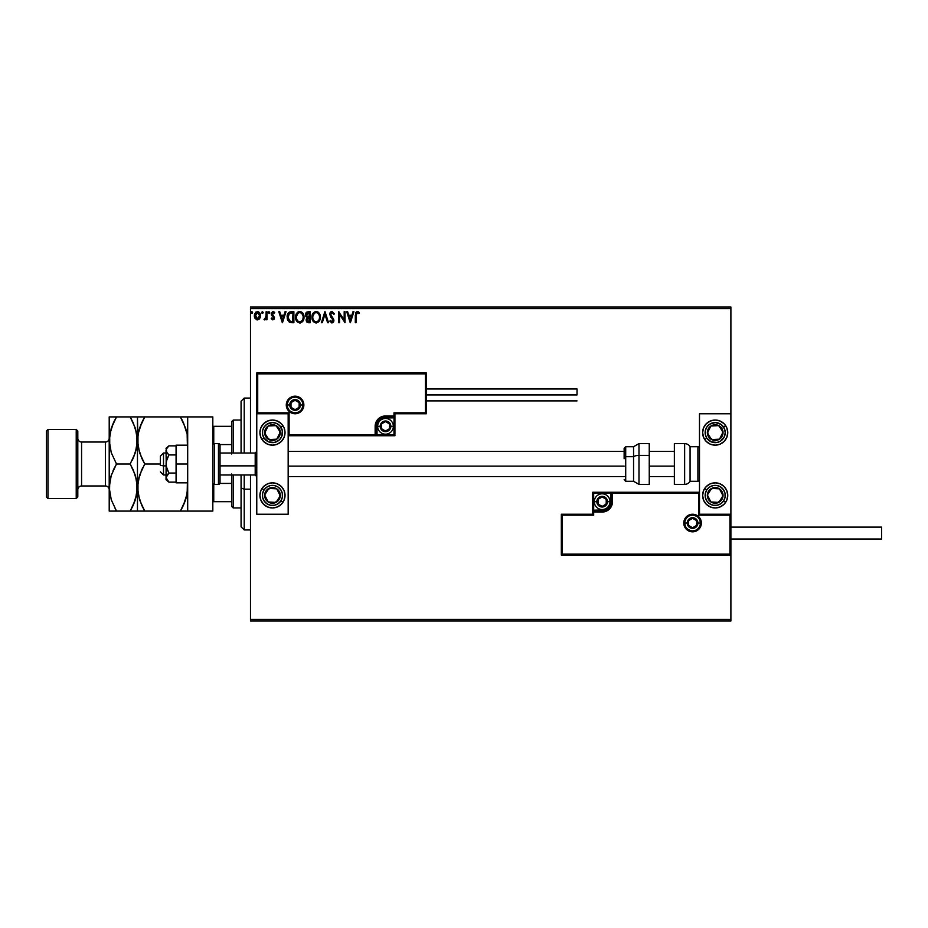<?xml version="1.0" encoding="UTF-8"?>
<svg xmlns="http://www.w3.org/2000/svg" width="928" height="928" viewBox="0 0 928 928"><rect width="100%" height="100%" fill="white"/><g stroke="black" fill="none" stroke-linecap="round" stroke-linejoin="round"><path stroke-width="1.39" d="M250.49 308.583L730.893 308.583L730.893 413.76L699.492 413.76L699.492 514.24L730.893 514.24L730.893 308.583L250.49 308.583L250.49 453.015L250.49 308.583M730.893 555.06L730.893 619.417L250.49 619.417L250.49 474.985L250.49 620.994L730.893 620.994L250.49 620.994L250.49 619.417L730.893 619.417L730.893 620.994L730.893 413.76L699.492 413.76L699.492 514.24L730.893 514.24L729.942 515.179L698.552 515.179L698.552 493.197L612.515 493.197L611.726 505.644L609.476 509.008L606.123 511.247L593.676 512.036L593.676 515.179L562.275 515.179L562.275 554.109L729.942 554.109L729.942 515.179L729.942 554.109L562.275 554.109L562.275 515.179L561.336 514.24L561.336 555.06L730.893 555.06L729.942 554.109L730.893 555.06L730.893 514.24L729.942 515.179L698.552 515.179L698.912 492.838L611.575 493.197L611.575 501.677A9.419 9.419 0 0 1 602.156 511.096L593.676 511.096L592.737 512.036L592.737 514.24L561.336 514.24L561.336 555.06L562.275 554.109L561.336 555.06L730.893 555.06M259.678 318.559L260.455 314.998L258.75 311.959L256.035 311.959L254.469 314.29L254.748 317.91L256.708 319.8L259.237 319.093L257.392 319.893L259.678 318.559L260.49 315.706C260.513 313.432 259.48 312.052 257.392 311.576L254.295 315.706L255.119 318.571L257.566 319.882M266.127 311.715L266.974 311.715L266.127 311.715L265.942 317.446L264.016 319.615L265.164 319.766L266.127 318.571L266.127 319.742L266.974 319.742L266.974 311.715L266.974 319.742L266.974 311.715L266.127 311.715L266 317.167L264.016 319.615L266.127 318.571L266.127 319.742L266.974 319.742L266.127 319.742M272.832 319.893L274.062 319.186L274.421 317.469L272.113 313.409L273.076 312.562L274.236 313.409L274.723 312.666L272.786 311.588L271.301 313.096L271.475 315.137L273.598 317.817L272.902 318.896L271.695 318.06L271.196 318.745L272.832 319.893L271.196 318.745L272.832 319.893L274.444 317.782L272.043 313.85L273.076 312.562L274.236 313.409L274.723 312.666L272.983 311.576L271.196 313.896L273.598 317.817L272.774 318.907L271.695 318.06L271.196 318.745L271.695 318.06L272.878 318.896L273.389 317.098L271.475 315.137L271.22 313.49M287.123 317.074L287.123 317.074C286.996 313.908 288.399 312.121 291.334 311.715L288.051 313.362L287.239 318.594L289.269 322.132L293.886 322.712L293.886 311.715L291.334 311.715C288.399 312.121 286.996 313.908 287.123 317.074L289.606 322.306L293.886 322.712L293.886 311.715L293.886 322.712L292.216 322.712M308.026 311.715L310.23 311.715L306.553 312.202L305.44 314.836L307.168 317.643L306.194 319.325L306.484 321.529L307.62 322.573L310.23 322.712L310.23 311.715L310.23 322.712L310.23 311.715L308.026 311.715L305.44 314.836L307.168 317.643L306.147 319.986L308.676 322.712L310.23 322.712L308.444 322.7M322.283 322.712L321.355 322.712L324.881 311.715L321.355 322.712L322.283 322.712L324.951 314.372L327.619 322.712L328.547 322.712L325.02 311.715L328.547 322.712L325.02 311.715L321.355 322.712L322.283 322.712L324.951 314.372L327.619 322.712L328.547 322.712L327.619 322.712M344.184 311.715L344.184 319.893L338.685 311.715L338.685 322.712L339.532 322.712L339.532 314.511L345.03 322.712L345.03 311.715L344.184 311.715L345.03 311.715L344.184 311.715L344.184 319.893L338.685 311.715L338.685 322.712L339.532 322.712L339.532 314.511L345.03 322.712L345.03 311.715L344.845 322.712M356.155 315.392L356.596 312.933L358.974 313.548L359.403 312.701L357.326 311.437L355.668 312.504L355.308 322.712L356.155 322.712L356.155 315.392L357.326 312.562L358.974 313.548L359.403 312.701L357.326 311.437L355.308 315.288L355.308 322.712L356.155 322.712L356.155 315.392M352.988 311.715L353.904 311.715L350.378 322.712L353.904 311.715L352.988 311.715L351.851 315.242L348.766 315.242L347.64 311.715L346.724 311.715L350.239 322.712L353.904 311.715L352.988 311.715L351.851 315.242L348.766 315.242L347.64 311.715L346.724 311.715L350.239 322.712L346.724 311.715L347.64 311.715M331.992 311.437L330.264 312.446L329.672 314.406L333.024 320.09L332.189 321.83L330.472 320.45L329.811 321.123L331.934 322.99L333.43 322.132L333.871 319.986L330.542 314.047L332.05 312.562L333.778 314.395L334.463 313.838L331.992 311.437L329.672 314.406L333.048 320.473L331.946 321.865L330.472 320.45L329.811 321.123L331.934 322.99L333.894 320.427L330.519 314.43L332.05 312.562L333.778 314.395L334.463 313.838L331.992 311.437M312.55 314.116L316.135 311.437C313.27 312.156 311.866 314.082 311.924 317.214C311.866 320.392 313.293 322.306 316.193 322.99C319.046 322.236 320.438 320.299 320.369 317.167L319.348 313.409L316.135 311.437L312.922 313.444L311.924 317.214L312.933 321.018L315.949 322.979L318.803 321.749L320.357 317.654M304.024 317.167L302.54 312.771L299.292 311.472L296.577 313.444L295.626 318.211L297.204 321.807L300.347 322.956L303.05 320.949L304.024 317.167C304.071 314.035 302.656 312.121 299.79 311.437C296.925 312.156 295.522 314.082 295.58 317.214C295.522 320.392 296.948 322.306 299.86 322.99C302.702 322.236 304.094 320.299 304.024 317.167M285.07 311.715L285.998 311.715L282.472 322.712L285.998 311.715L285.07 311.715L283.945 315.242L280.859 315.242L279.734 311.715L278.806 311.715L282.332 322.712L285.998 311.715L285.07 311.715L283.945 315.242L280.859 315.242L279.734 311.715L278.806 311.715L282.332 322.712L278.806 311.715L279.734 311.715M268.946 311.576L269.654 312.492L268.946 311.576L269.654 312.492L268.946 311.576L268.25 312.655L269.48 313.096L269.654 312.492L268.946 313.409L269.654 312.492L268.946 313.409L268.238 312.492L268.946 313.409L268.238 312.492L268.946 311.576L268.238 312.492L268.946 311.576L269.654 312.492L268.946 313.409L268.238 312.492L268.946 311.576L269.654 312.492L268.946 313.409L268.238 312.492L268.946 311.576L269.654 312.492L268.946 313.409L268.238 312.492L268.946 311.576L269.654 312.492L269.108 313.386M263.169 312.492L262.16 311.669L261.94 313.096L263.134 312.806L262.462 313.409L263.169 312.492L262.462 313.409L261.766 312.492L262.462 313.409L261.766 312.492L262.462 311.576L261.766 312.492L262.462 311.576L263.169 312.492L262.462 313.409L261.766 312.492L262.462 311.576L263.169 312.492L262.462 313.409L261.766 312.492L262.462 311.576L263.169 312.492L262.462 311.576L263.169 312.492L262.462 311.576L261.766 312.492L262.462 311.576M251.743 311.599L252.602 312.492L251.743 311.599L251.233 312.806L252.428 313.096L252.602 312.492L251.894 313.409L252.602 312.492L251.894 313.409L251.198 312.492L251.894 313.409L251.198 312.492L251.894 311.576L251.198 312.492L251.894 311.576L252.602 312.492L251.894 313.409L251.198 312.492L251.894 311.576L252.602 312.492L251.894 313.409L251.198 312.492L251.894 311.576L252.602 312.492L251.894 313.409L251.198 312.492L251.894 311.576L252.207 313.328M730.893 307.006L250.49 307.006L730.893 307.006L730.893 308.583L730.893 307.006M356.155 322.712L355.308 322.712M357.64 311.46L358.498 311.831M358.974 312.237L358.974 313.548L357.326 312.562M358.974 313.548L357.883 312.724L358.974 313.548M356.375 313.293L356.178 314.546M356.201 314.128L356.398 313.235M350.308 320.056L349.125 316.367L351.492 316.367L350.308 320.056L349.125 316.367L351.492 316.367L350.308 320.056M339.532 322.712L338.685 322.712L338.882 311.715M334.463 313.838L333.778 314.395L333.5 313.792M331.725 312.608L331.064 312.991M330.542 314.047L330.936 315.752M330.797 315.508L333.384 318.617M333.79 321.308L333.43 322.132M330.878 321.146L330.472 320.45L330.182 321.772M331.435 321.714L330.832 321.065M332.99 320.96L332.421 321.738M333.048 320.473L332.479 318.977M331.134 317.573L330.496 316.796M330.032 312.817L330.728 311.912M330.994 311.715L331.714 311.448M313.548 321.807L312.945 321.03M312.249 319.545L312.597 320.427M320.357 316.668L320.369 317.167C320.415 314.035 319 312.121 316.135 311.437L316.135 311.437M319.348 313.409L318.002 311.994L319.348 313.397M312.922 313.444L312.342 314.627M311.936 317.712L312.156 319.197M319.22 319.151L319.406 318.432M316.622 321.819L316.158 321.865C313.85 321.285 312.724 319.731 312.759 317.214L312.806 318.014L312.759 317.214C312.713 314.685 313.838 313.13 316.158 312.562C318.443 313.13 319.568 314.673 319.522 317.167L319.487 316.378L319.522 317.167C319.58 319.684 318.455 321.25 316.158 321.865L316.355 321.854M313.316 319.8L313.71 320.462M313.339 319.858L312.956 318.803M315.764 321.83L314.859 321.506M312.806 316.425L314.383 313.223M313.792 313.838L313.27 314.72M319.046 314.754L319.487 316.378M317.654 313.014L318.722 314.163M308.142 322.677L307.412 322.492M306.762 321.981L306.147 320.253M306.078 316.854L305.695 316.181M305.788 313.188L306.298 312.434M306.611 316.042L306.286 314.836L309.384 312.84L309.384 316.935L307.609 316.796L308.954 316.935L307.609 316.796L306.298 314.604L306.321 315.323M307.064 319.325L309.384 318.06L309.384 321.575L307.064 320.589L307.145 319.081L308.293 318.107M306.333 314.36L307.133 313.084M308.954 318.06L309.384 321.575L308.502 321.575M303.537 319.928L303.05 320.949M297.969 322.445L296.264 320.427M295.661 318.443L295.591 317.712M296.577 313.444L295.858 315.079M296.589 313.432L297.923 312.005M298.445 311.715L299.28 311.472M303.004 313.409L302.528 312.759M302.54 312.782L303.004 313.397M301.902 313.536L303.143 316.378M302.876 319.151L303.178 317.167C303.236 319.684 302.11 321.25 299.814 321.865L299.814 321.865C297.517 321.285 296.38 319.731 296.415 317.214C296.368 314.685 297.494 313.13 299.814 312.562C302.099 313.13 303.224 314.673 303.178 317.167L303.062 318.432M302.134 320.589L300.022 321.854M296.972 319.8L297.366 320.462M296.415 317.214L296.461 318.014L296.415 317.214M297.006 319.858L296.612 318.803M296.461 316.425L298.039 313.223M297.447 313.838L296.925 314.72M302.702 314.754L302.377 314.163M300.811 321.656L301.948 320.81M291.554 322.689L290.278 322.538M287.645 320.067L287.39 319.313M289.443 312.063L288.643 312.608M288.689 320.056L290.336 321.366L287.993 317.701L289.374 313.42L293.039 312.84L293.039 321.575L290.046 321.274L288.399 319.499M288.631 314.267L289.374 313.42M291.868 321.564L291.253 321.529M282.402 320.056L281.219 316.367L283.585 316.367L282.402 320.056L281.219 316.367L283.585 316.367L282.402 320.056M271.904 318.35L272.774 318.907L273.598 317.817L272.554 316.262M271.695 318.06L272.774 318.907L273.389 317.098L273.551 318.188M271.475 315.137L271.208 313.699M274.723 312.666L272.983 311.576L274.723 312.666L274.236 313.409L272.855 312.597M274.398 312.226L273.76 311.762M273.076 312.562L272.043 313.85L273.076 312.562L274.236 313.409L273.076 312.562L272.043 313.85L274.433 317.968M272.101 313.444L274.444 317.782M272.333 314.743L273.145 315.45M269.654 312.492L268.946 313.409M264.48 319.87L266.127 318.571L264.654 319.893L264.016 319.615L265.037 318.861M264.654 319.893L264.016 319.615M264.793 318.907L266.116 315.798M265.86 317.712L266.023 317.005M254.736 317.898L254.504 317.272M254.481 317.19L254.342 316.471M254.469 314.302L254.713 313.618M257.566 311.588L258.599 311.866M259.399 312.527L260.002 313.455M260.037 313.525L260.316 314.279L260.037 313.525M260.304 317.214L260.049 317.898M257.392 312.562L259.643 315.706L257.265 318.896L255.27 314.638L255.165 316.239L257.392 312.562L258.97 313.432M259.121 313.652L259.62 315.172M257.265 318.896L259.643 315.706L257.926 318.814M257.126 318.884L255.165 316.239M312.945 318.791L312.806 318.014M308.421 312.84L309.384 312.84L308.954 316.935M299.036 321.738L298.004 321.146M296.612 318.791L296.461 318.014M292.134 312.84L293.039 312.84L292.482 321.575M255.27 314.638L255.664 313.652M259.527 316.773L259.109 317.77M272.472 420.048A12.563 12.563 0 0 1 285.024 432.599A12.563 12.563 0 0 1 272.472 445.162L267.658 444.21L263.587 441.484L260.861 437.413L259.91 432.599L260.861 427.796L263.587 423.725L267.658 420.999L272.472 420.048L277.275 420.999L281.346 423.725L284.072 427.796L285.024 432.599L284.072 437.413L281.346 441.484L277.275 444.21L272.472 445.162A12.563 12.563 0 0 1 259.91 432.599A12.563 12.563 0 0 1 272.472 420.048M272.472 482.838A12.563 12.563 0 0 1 285.024 495.401A12.563 12.563 0 0 1 272.472 507.952L267.658 507.001L263.587 504.275L260.861 500.204L259.91 495.401L260.861 490.587L263.587 486.516L267.658 483.79L272.472 482.838L277.275 483.79L281.346 486.516L284.072 490.587L285.024 495.401L284.072 500.204L281.346 504.275L277.275 507.001L272.472 507.952A12.563 12.563 0 0 1 259.91 495.401A12.563 12.563 0 0 1 284.072 490.587M288.167 514.24L288.167 413.76L256.766 413.76L256.766 514.24L288.167 514.24L256.766 514.24L256.766 413.76L257.717 412.821L289.107 412.821L289.107 434.803L375.144 434.803L375.933 422.356L378.172 418.992L381.536 416.753L393.982 415.964L393.982 412.821L425.384 412.821L425.384 373.891L257.717 373.891L257.717 412.821L257.717 373.891L425.384 373.891L425.384 412.821L426.323 413.76L426.323 372.94L256.766 372.94L256.766 413.76L288.167 413.76L288.167 514.24M715.186 507.952A12.563 12.563 0 0 1 702.624 495.401A12.563 12.563 0 0 1 715.186 482.838L719.989 483.79L724.072 486.516L726.786 490.587L727.749 495.401L726.786 500.204L724.072 504.275L719.989 507.001L715.186 507.952L710.384 507.001L706.312 504.275L703.586 500.204L702.624 495.401L703.586 490.587L706.312 486.516L710.384 483.79L715.186 482.838A12.563 12.563 0 0 1 727.749 495.401A12.563 12.563 0 0 1 715.186 507.952M715.186 445.162A12.563 12.563 0 0 1 702.624 432.599A12.563 12.563 0 0 1 715.186 420.048L719.989 420.999L724.072 423.725L726.786 427.796L727.749 432.599L726.786 437.413L724.072 441.484L719.989 444.21L715.186 445.162L710.384 444.21L706.312 441.484L703.586 437.413L702.624 432.599L703.586 427.796L706.312 423.725L710.384 420.999L715.186 420.048A12.563 12.563 0 0 1 727.749 432.599A12.563 12.563 0 0 1 715.186 445.162M163.514 465.868L160.382 465.334L160.382 456.158L160.382 465.334L163.514 465.868L163.514 474.985L163.514 465.868L166.031 465.868L163.514 465.868L163.514 453.015L163.514 465.868M256.766 466.134L255.2 465.868L255.2 474.985L255.2 465.868L220.029 465.868L255.2 465.868L255.2 453.015L255.2 465.868L256.766 466.134M674.366 466.134L649.252 466.134L674.366 466.134M624.138 466.134L288.167 466.134L624.138 466.134M684.736 523.032L687.242 523.032L684.736 523.032A7.853 7.853 0 0 1 692.578 515.179A7.853 7.853 0 0 1 700.431 523.032L701.371 523.032A8.793 8.793 0 0 0 692.578 514.24A8.793 8.793 0 0 0 683.785 523.032A8.793 8.793 0 0 0 692.578 531.825A8.793 8.793 0 0 0 701.371 523.032L700.431 523.032A7.853 7.853 0 0 1 692.578 530.874A7.853 7.853 0 0 1 684.736 523.032L683.785 523.032L683.959 521.316L686.36 516.815L689.214 514.912L692.578 514.24L695.942 514.912L698.796 516.815L700.698 519.668L701.371 523.032L700.698 526.396L698.796 529.25L695.942 531.152L692.578 531.825L689.214 531.152L686.36 529.25L683.959 524.749L683.785 523.032L684.736 523.032A7.853 7.853 0 0 1 692.578 515.179A7.853 7.853 0 0 1 700.431 523.032A7.853 7.853 0 0 1 692.578 530.874A7.853 7.853 0 0 1 684.736 523.032L685.328 526.037M699.492 492.258L592.737 492.258L592.737 514.24L561.336 514.24L562.275 515.179L593.676 515.179L592.737 514.24L593.676 515.179L593.676 512.036L592.737 512.036A0.94 0.94 0 0 1 593.676 511.096L593.676 510.156L603.803 509.994L606.866 508.73L609.986 504.925L610.636 501.677L610.636 493.197L593.676 493.197L593.676 510.156L602.156 510.156L602.156 511.096L593.676 511.096L593.676 510.156L592.737 510.156L592.737 512.036L593.676 512.036L593.676 511.096L593.676 512.036L602.156 512.036L602.156 510.156A8.48 8.48 0 0 0 610.636 501.677L611.575 501.677A9.419 9.419 0 0 1 602.156 511.096L602.156 512.036A10.359 10.359 0 0 0 612.515 501.677L610.636 501.677L610.636 493.197L611.575 493.197L611.575 501.677L612.515 501.677L612.515 492.258L612.515 493.197L611.575 493.197A0.94 0.94 0 0 1 612.515 492.258L592.737 492.258L592.737 510.156L593.676 510.156L593.676 493.197L592.737 492.258L593.676 493.197L610.636 493.197L610.636 492.258L610.636 493.197L611.575 493.197A0.94 0.94 0 0 1 612.515 492.258L699.492 492.258M686.059 527.394L687.033 528.577M688.216 529.552L691.047 530.723M692.578 530.874L695.582 530.282M696.94 529.552L698.134 528.577M699.109 527.394L700.28 524.564M700.431 523.032L697.914 523.032A5.336 5.336 0 0 1 692.578 528.368A5.336 5.336 0 0 1 687.242 523.032L688.808 519.251L692.578 517.696L696.36 519.251L697.914 523.032L696.36 526.802L692.578 528.368L688.808 526.802L687.242 523.032A5.336 5.336 0 0 1 692.578 517.696A5.336 5.336 0 0 1 697.914 523.032L700.431 523.032L699.828 520.028M699.109 518.671L698.134 517.476M696.94 516.502L694.109 515.33M692.578 515.179L689.574 515.782M688.216 516.502L687.033 517.476M686.059 518.671L684.887 521.501M302.922 404.968L300.417 404.968A5.336 5.336 0 0 1 295.081 410.304A5.336 5.336 0 0 1 289.733 404.968L291.299 401.198L295.081 399.632L298.851 401.198L300.417 404.968L298.851 408.749L295.081 410.304L291.299 408.749L289.733 404.968L287.228 404.968L289.733 404.968A5.336 5.336 0 0 1 295.081 399.632A5.336 5.336 0 0 1 300.417 404.968L302.922 404.968A7.853 7.853 0 0 1 295.081 412.821A7.853 7.853 0 0 1 287.228 404.968L286.288 404.968A8.793 8.793 0 0 0 295.081 413.76A8.793 8.793 0 0 0 303.862 404.968A8.793 8.793 0 0 0 295.081 396.175A8.793 8.793 0 0 0 286.288 404.968L287.228 404.968A7.853 7.853 0 0 1 295.081 397.126A7.853 7.853 0 0 1 302.922 404.968L303.862 404.968L303.7 406.684L301.298 411.185L298.445 413.088L295.081 413.76L291.717 413.088L288.863 411.185L286.949 408.332L286.288 404.968L286.949 401.604L288.863 398.75L291.717 396.848L295.081 396.175L298.445 396.848L301.298 398.75L303.7 403.251L303.862 404.968L302.922 404.968A7.853 7.853 0 0 1 295.081 412.821A7.853 7.853 0 0 1 287.228 404.968A7.853 7.853 0 0 1 295.081 397.126A7.853 7.853 0 0 1 302.922 404.968L302.331 401.963M394.922 413.76L426.323 413.76L426.323 372.94L425.384 373.891L426.323 372.94L256.766 372.94L257.717 373.891L256.766 372.94L256.766 413.76L257.717 412.821L289.107 412.821L288.747 435.162L376.084 434.803L376.084 426.323A9.419 9.419 0 0 1 385.503 416.904L393.982 416.904L394.922 415.964L394.922 413.76L426.323 413.76L425.384 412.821L393.982 412.821L394.922 413.76L393.982 412.821L393.982 415.964L394.922 415.964L394.922 413.76M288.167 435.742L394.922 435.742L394.922 415.964A0.94 0.94 0 0 1 393.982 416.904L393.982 417.844L383.856 418.006L380.793 419.27L378.45 421.614L377.023 426.323L377.023 434.803L393.982 434.803L393.982 417.844L385.503 417.844L385.503 416.904L393.982 416.904L393.982 417.844L394.922 417.844L394.922 415.964L393.982 415.964L393.982 416.904L393.982 415.964L385.503 415.964L385.503 417.844A8.48 8.48 0 0 0 377.023 426.323L376.084 426.323A9.419 9.419 0 0 1 385.503 416.904L385.503 415.964A10.359 10.359 0 0 0 375.144 426.323L377.023 426.323L377.023 434.803L376.084 434.803L376.084 426.323L375.144 426.323L375.144 435.742L375.144 434.803L376.084 434.803A0.94 0.94 0 0 1 375.144 435.742L394.922 435.742L394.922 417.844L393.982 417.844L393.982 434.803L394.922 435.742L393.982 434.803L377.023 434.803L377.023 435.742L377.023 434.803L376.084 434.803A0.94 0.94 0 0 1 375.144 435.742L288.167 435.742M301.6 400.606L300.626 399.423M299.442 398.448L296.612 397.277M295.081 397.126L292.076 397.718M290.719 398.448L289.524 399.423M288.55 400.606L287.378 403.436M287.228 404.968L287.819 407.972M288.55 409.329L289.524 410.524M290.719 411.498L293.55 412.67M295.081 412.821L298.085 412.218M299.442 411.498L300.626 410.524M301.6 409.329L302.772 406.499M389.586 425.14L389.586 423.968A4.71 4.71 0 0 1 390.212 426.323L388.832 422.994L385.503 421.614L382.174 422.994L380.793 426.323L382.174 429.652L385.503 431.033L388.832 429.652L390.212 426.323A4.71 4.71 0 0 1 381.42 428.678A4.71 4.71 0 0 1 385.503 421.614L381.42 423.968L381.42 428.678L385.503 431.033L389.586 428.678L389.586 426.323L389.586 428.678L385.503 431.033L381.42 428.678L381.42 423.968L385.503 421.614A4.71 4.71 0 0 1 389.586 423.968L385.503 421.614L389.586 423.968L389.586 425.14M380.167 426.323A5.336 5.336 0 0 1 385.503 420.987A5.336 5.336 0 0 1 390.839 426.323L393.356 426.323A7.853 7.853 0 0 0 385.503 418.47A7.853 7.853 0 0 0 377.65 426.323L380.167 426.323L381.733 422.553L385.503 420.987L389.273 422.553L390.839 426.323L389.273 430.093L385.503 431.659L381.733 430.093L380.167 426.323L377.65 426.323A7.853 7.853 0 0 1 385.503 418.47A7.853 7.853 0 0 1 393.356 426.323A7.853 7.853 0 0 1 385.503 434.176A7.853 7.853 0 0 1 377.65 426.323A7.853 7.853 0 0 0 385.503 434.176A7.853 7.853 0 0 0 393.356 426.323L390.839 426.323A5.336 5.336 0 0 1 385.503 431.659A5.336 5.336 0 0 1 380.167 426.323M606.228 500.505L606.228 499.322A4.71 4.71 0 0 1 606.866 501.677L606.228 501.677L606.228 500.505L606.866 501.677L606.703 500.459L605.485 498.348L602.156 496.967L598.827 498.348L597.446 501.677L598.827 505.006L602.156 506.386L605.485 505.006L606.866 501.677A4.71 4.71 0 0 1 598.073 504.032A4.71 4.71 0 0 1 602.156 496.967L598.073 499.322L598.073 504.032L602.156 506.386L606.228 504.032L606.228 501.677L606.228 504.032L602.156 506.386L598.073 504.032L598.073 499.322L602.156 496.967A4.71 4.71 0 0 1 606.228 499.322L602.156 496.967L606.228 499.322L606.228 500.505M596.82 501.677A5.336 5.336 0 0 1 602.156 496.341A5.336 5.336 0 0 1 607.492 501.677L609.998 501.677A7.853 7.853 0 0 0 602.156 493.824A7.853 7.853 0 0 0 594.303 501.677L596.82 501.677L598.374 497.907L602.156 496.341L605.926 497.907L607.492 501.677L605.926 505.447L602.156 507.013L598.374 505.447L596.82 501.677L594.303 501.677A7.853 7.853 0 0 1 602.156 493.824A7.853 7.853 0 0 1 609.998 501.677A7.853 7.853 0 0 1 602.156 509.53A7.853 7.853 0 0 1 594.303 501.677A7.853 7.853 0 0 0 602.156 509.53A7.853 7.853 0 0 0 609.998 501.677L607.492 501.677A5.336 5.336 0 0 1 602.156 507.013A5.336 5.336 0 0 1 596.82 501.677M696.661 521.849L696.661 520.678A4.71 4.71 0 0 1 697.288 523.032L695.907 519.703L692.578 518.323L689.249 519.703L687.868 523.032L689.249 526.362L692.578 527.742L695.907 526.362L697.288 523.032A4.71 4.71 0 0 1 688.506 525.387A4.71 4.71 0 0 1 692.578 518.323L688.506 520.678L688.506 525.387L692.578 527.742L696.661 525.387L696.661 523.032L696.661 525.387L692.578 527.742L688.506 525.387L688.506 520.678L692.578 518.323A4.71 4.71 0 0 1 696.661 520.678L692.578 518.323L696.661 520.678L696.661 521.849M299.152 403.796L299.152 402.613A4.71 4.71 0 0 1 299.79 404.968L299.152 404.968L299.152 403.796L299.79 404.968L299.628 403.75L298.41 401.638L295.081 400.258L291.74 401.638L290.371 404.968L291.74 408.297L295.081 409.677L298.41 408.297L299.79 404.968A4.71 4.71 0 0 1 290.998 407.322A4.71 4.71 0 0 1 295.081 400.258L290.998 402.613L290.998 407.322L295.081 409.677L299.152 407.322L299.152 404.968L299.152 407.322L295.081 409.677L290.998 407.322L290.998 402.613L295.081 400.258A4.71 4.71 0 0 1 299.152 402.613L295.081 400.258L299.152 402.613L299.152 403.796M266.243 492.501L264.631 494.96A7.853 7.853 0 0 1 265.895 491.109L266.777 491.678L265.71 493.325L266.777 491.678L265.895 491.109L265.014 492.954L264.782 497.014L268.18 501.967L274.085 503.08L279.038 499.693L280.152 493.789L276.764 488.824L270.86 487.71L265.895 491.109A7.853 7.853 0 0 1 280.302 495.83A7.853 7.853 0 0 1 268.18 501.967L276.01 502.408L280.302 495.83L276.764 488.824L268.923 488.395L266.777 491.678L268.923 488.395L273.818 488.662M280.882 500.9A10.046 10.046 0 0 1 266.974 503.811A10.046 10.046 0 0 1 264.062 489.903L261.951 488.534L264.062 489.903L266.8 487.107L270.408 485.564L274.328 485.53L277.959 486.991L280.766 489.729L282.298 493.336L282.344 497.257L280.882 500.9L278.133 503.695L274.526 505.226L270.616 505.273L266.974 503.811L264.178 501.062L262.636 497.466L262.589 493.545L264.062 489.903A10.046 10.046 0 0 1 277.959 486.991A10.046 10.046 0 0 1 280.882 500.9L282.982 502.268L280.882 500.9M284.072 490.599A12.563 12.563 0 0 1 272.472 507.952M273.076 502.245L268.18 501.967A7.853 7.853 0 0 1 264.631 494.96L268.18 501.967L264.631 494.96L265.71 493.325M274.804 488.72L276.764 488.824L280.302 495.83L276.01 502.408L274.05 502.292M279.421 494.079L278.98 493.209M266.846 499.345L267.287 500.215M708.957 492.501L707.345 494.96A7.853 7.853 0 0 1 708.621 491.109L709.502 491.678L708.424 493.325L709.502 491.678L708.621 491.109L707.728 492.954L707.507 497.014L710.894 501.967L716.799 503.08L721.764 499.693L722.866 493.789L719.478 488.824L713.574 487.71L708.621 491.109A7.853 7.853 0 0 1 723.028 495.83A7.853 7.853 0 0 1 710.894 501.967L718.736 502.408L723.028 495.83L719.478 488.824L711.648 488.395L709.502 491.678L711.648 488.395L716.544 488.662M723.596 500.9A10.046 10.046 0 0 1 709.688 503.811A10.046 10.046 0 0 1 706.776 489.903L704.677 488.534L706.776 489.903L709.514 487.107L713.122 485.564L717.042 485.53L720.685 486.991L723.48 489.729L725.023 493.336L725.058 497.257L723.596 500.9L720.859 503.695L717.251 505.226L713.33 505.273L709.688 503.811L706.892 501.062L705.35 497.466L705.315 493.545L706.776 489.903A10.046 10.046 0 0 1 720.685 486.991A10.046 10.046 0 0 1 723.596 500.9L725.708 502.268L723.596 500.9M715.79 502.245L710.894 501.967A7.853 7.853 0 0 1 707.345 494.96L710.894 501.967L707.345 494.96L708.424 493.325M717.518 488.72L719.478 488.824L723.028 495.83L718.736 502.408L716.776 502.292M722.135 494.079L721.694 493.209M709.56 499.345L710.013 500.215M720.348 428.063L718.736 425.592A7.853 7.853 0 0 1 721.764 428.307L720.882 428.887L719.803 427.24L720.882 428.887L721.764 428.307L720.43 426.752L716.799 424.92L710.894 426.033L707.507 430.986L708.621 436.891L713.574 440.29L719.478 439.176L722.866 434.211L721.764 428.307A7.853 7.853 0 0 1 711.648 439.605A7.853 7.853 0 0 1 710.894 426.033L707.345 433.04L711.648 439.605L719.478 439.176L723.028 432.17L720.882 428.887L723.028 432.17L720.812 436.543M726.786 437.413A12.563 12.563 0 0 1 704.677 439.466L706.776 438.097A10.046 10.046 0 0 1 709.688 424.189A10.046 10.046 0 0 1 723.596 427.1L725.708 425.732A12.563 12.563 0 0 1 726.786 437.401M725.708 425.732L723.596 427.1A10.046 10.046 0 0 1 720.685 441.009A10.046 10.046 0 0 1 706.776 438.097L705.315 434.455L705.35 430.534L706.892 426.938L709.688 424.189L715.291 422.553L720.859 424.305L724.513 428.852L725.232 432.703L724.432 436.543L720.685 441.009L717.042 442.47L711.242 441.844L706.776 438.097L704.677 439.466M708.679 430.406L710.894 426.033A7.853 7.853 0 0 1 718.736 425.592L710.894 426.033L718.736 425.592L719.803 427.24M720.372 437.424L719.478 439.176L711.648 439.605L707.345 433.04L708.238 431.288M713.597 439.501L714.583 439.443M713.829 425.871L712.855 425.917M277.623 428.063L276.01 425.592A7.853 7.853 0 0 1 279.038 428.307L278.156 428.887L277.089 427.24L278.156 428.887L279.038 428.307L277.704 426.752L274.085 424.92L268.18 426.033L264.782 430.986L265.895 436.891L270.86 440.29L276.764 439.176L280.152 434.211L279.038 428.307A7.853 7.853 0 0 1 268.923 439.605A7.853 7.853 0 0 1 268.18 426.033L264.631 433.04L268.923 439.605L276.764 439.176L280.302 432.17L278.156 428.887L280.302 432.17L278.087 436.543M270.013 444.918A12.563 12.563 0 0 1 261.951 439.466L264.062 438.097A10.046 10.046 0 0 1 266.974 424.189A10.046 10.046 0 0 1 280.882 427.1L282.982 425.732A12.563 12.563 0 0 1 284.072 437.401M270.025 420.28A12.563 12.563 0 0 1 282.982 425.732L280.882 427.1A10.046 10.046 0 0 1 277.959 441.009A10.046 10.046 0 0 1 264.062 438.097L262.589 434.455L262.636 430.534L264.178 426.938L266.974 424.189L272.577 422.553L276.405 423.354L279.641 425.569L282.344 430.743L281.706 436.543L279.502 439.779L274.328 442.47L268.528 441.844L264.062 438.097L261.951 439.466A12.563 12.563 0 0 1 260.872 437.413M260.861 437.401A12.563 12.563 0 0 1 270.013 420.28M284.072 437.413A12.563 12.563 0 0 1 270.025 444.918M265.965 430.406L268.18 426.033A7.853 7.853 0 0 1 276.01 425.592L268.18 426.033L276.01 425.592L277.089 427.24M277.646 437.424L276.764 439.176L268.923 439.605L264.631 433.04L265.512 431.288M270.883 439.501L271.869 439.443M271.115 425.871L270.129 425.917M684.632 443.596L684.632 484.404A6.276 6.276 0 0 0 690.072 481.272L690.072 446.728A6.276 6.276 0 0 0 684.632 443.596L674.366 443.596L674.366 484.404L684.632 484.404L684.632 443.596A6.276 6.276 0 0 1 690.072 446.728L690.072 481.272L697.914 481.272A1.566 1.566 0 0 0 699.492 479.695A1.566 1.566 0 0 1 697.914 481.272L697.914 446.728L697.914 481.272L690.072 481.272A6.276 6.276 0 0 1 684.632 484.404L674.366 484.404L674.366 443.596L684.632 443.596M699.492 448.305A1.566 1.566 0 0 0 697.914 446.728L690.072 446.728L697.914 446.728A1.566 1.566 0 0 1 699.492 448.305M638.986 484.335L638.986 455.381A6.276 2.656 180 0 0 633.557 456.704L633.557 481.203M625.704 481.203L625.704 456.704A1.566 0.661 180 0 0 624.138 457.365L624.138 448.479M649.252 443.607L649.252 455.381L649.252 443.596L638.986 443.596L638.986 455.381L649.252 455.381L649.252 484.393L649.252 455.381L638.986 455.381L638.986 484.404L633.557 481.272L633.557 456.704L625.704 456.704L625.704 481.272L624.138 479.695M633.557 446.797L633.557 456.704L633.557 446.728L625.704 446.728L625.704 456.704L633.557 456.704A6.276 2.656 0 0 1 638.986 455.381L638.986 443.665M624.138 456.576L624.138 458.699M624.138 448.363L624.138 457.365A1.566 0.661 0 0 1 625.704 456.704L625.704 446.797M730.893 539.04L881.6 539.04L881.6 527.116L730.893 527.116L881.6 527.116L881.6 539.04L730.893 539.04M577.03 394.922L426.323 394.922L577.03 394.922L577.03 388.96L577.03 394.922M176.076 482.838L187.688 482.838L176.076 482.838L176.076 464L187.688 464L176.076 464L176.076 445.162L187.688 445.162L176.076 445.162L176.076 482.838M187.166 493.684L186.424 497.072L187.688 487.548L187.375 482.838L187.166 493.638L185.67 499.647L180.403 511.096L212.814 511.096L187.688 511.096L187.688 416.904L212.814 416.904L180.403 416.904L185.646 428.284L187.154 434.258L187.375 445.162M212.814 511.096L212.814 416.904L212.814 511.096M187.688 511.096L187.688 416.904L185.658 416.904L187.166 416.904M214.38 484.404L214.38 443.596A1.566 1.566 0 0 0 212.814 445.162A1.566 1.566 0 0 1 214.38 443.596L214.38 484.404L218.463 484.404A1.566 1.566 0 0 0 220.029 482.838L220.029 445.162A1.566 1.566 0 0 0 218.463 443.596L218.463 484.404L218.463 443.596L214.38 443.596L218.463 443.596A1.566 1.566 0 0 1 220.029 445.162L220.029 482.838A1.566 1.566 0 0 1 218.463 484.404L214.38 484.404A1.566 1.566 0 0 1 212.814 482.838A1.566 1.566 0 0 0 214.38 484.404M166.251 478.802L166.031 479.695L168.919 482.131L166.031 477.595L166.24 478.79L166.854 479.962L166.031 477.595L166.854 475.229L168.919 473.06L176.076 473.06L168.919 473.06L166.854 468.721L166.031 464L166.854 459.267L168.919 454.94L176.076 454.94L168.919 454.94L166.251 451.611L166.24 449.21L168.919 445.869L176.076 445.869L168.919 445.869L166.031 448.305L166.854 452.771L166.031 448.305M166.031 450.335L166.251 466.401L168.919 473.06L166.031 477.595L166.24 451.6M167.864 481.156L168.919 482.131L176.076 482.131L168.919 482.131L166.854 479.962M168.919 482.131L166.031 479.695L166.24 461.61L168.919 454.94L166.866 452.771M166.031 450.405L166.854 448.038M244.215 489.184L244.215 474.985L244.215 489.184L250.49 489.184L244.215 489.184L244.215 529.934L244.215 489.184L241.071 487.977L244.215 489.184M244.215 453.015L244.215 398.066L244.215 453.015M241.071 401.198L241.071 453.015L241.071 401.198L244.215 398.066L250.49 398.066M241.071 474.985L241.071 487.977L241.071 474.985M241.071 526.802L241.071 487.977L241.071 526.802L244.215 529.934L250.49 529.934M231.652 474.985L231.652 506.386L233.218 507.952L233.218 474.985L233.218 507.952L241.071 507.952L233.218 507.952L231.652 506.386L231.652 473.988M231.652 454.012L231.652 421.614L233.218 420.048L241.071 420.048L233.218 420.048L233.218 453.015L233.218 420.048L231.652 421.614L231.652 453.015M212.814 501.677L231.652 501.677L213.753 501.677L213.753 484.277L213.753 501.677L212.814 501.677M219.924 444.582L231.652 444.582L219.924 444.582M231.652 483.418L219.924 483.418L231.652 483.418M231.652 426.323L212.814 426.323L213.753 426.323L213.753 443.723L213.753 426.323L231.652 426.323M76.224 498.533L77.801 496.967L77.801 431.033L76.224 429.467L76.224 498.533L76.224 429.467L47.966 429.467L46.4 431.033L46.4 496.967L47.966 498.533L47.966 429.467L47.966 498.533L76.224 498.533L47.966 498.533L46.4 496.967L46.4 431.033L47.966 429.467L76.224 429.467L77.801 431.033L77.801 496.967L76.224 498.533M105.432 485.982A3.77 3.77 0 0 1 109.202 489.752A3.77 3.77 0 0 0 105.432 485.982L105.432 442.018L81.571 442.018A3.77 3.77 0 0 1 77.801 438.248A3.77 3.77 0 0 0 81.571 442.018L81.571 485.982L105.432 485.982L81.571 485.982A3.77 3.77 0 0 0 77.801 489.752A3.77 3.77 0 0 1 81.571 485.982L81.571 442.018L105.432 442.018A3.77 3.77 0 0 0 109.202 438.248A3.77 3.77 0 0 1 105.432 442.018L105.432 485.982M137.982 511.096L180.403 511.096L144.745 511.096L139.502 499.716L137.46 487.548L139.478 475.461L144.745 464L160.382 464L144.745 464L139.502 452.62L137.46 440.452L137.982 434.362L139.478 428.353L144.745 416.904L180.403 416.904L137.46 416.904L141.81 416.904L137.46 416.904L137.982 446.588L137.982 434.362L141.798 422.518L139.502 428.284L144.745 416.904L141.81 422.507M183.547 422.971L187.154 434.258L187.688 440.452M141.601 457.933L137.994 446.635L137.46 440.452L138.724 430.928L137.982 434.316M142.761 467.654L141.276 470.786M138.724 478.024L137.982 481.412M138.724 478.001L137.46 487.548L137.982 493.684L137.982 481.458L141.798 469.626M141.601 505.029L137.994 493.742L137.46 487.548L137.46 511.096L137.46 487.548L135.43 499.647L130.175 511.096L136.926 511.096M183.35 505.482L180.403 511.096L185.646 499.716L183.35 505.482L187.166 493.638L187.375 482.838L187.688 487.548M142.889 511.096L144.745 511.096L141.613 505.064M143.399 508.672L144.745 511.096M141.624 458.003L144.745 464M141.81 416.904L144.745 416.904L142.715 420.651M136.184 449.999L137.46 440.452L137.46 416.904L130.175 416.904L135.407 428.284L137.46 440.452L137.46 487.548L137.46 440.452L135.43 452.539L130.175 464L135.407 475.38L137.46 487.548L136.926 481.4L136.938 493.638L133.11 505.482L135.407 499.716L130.175 511.096L132.205 507.349M139.49 511.096L141.81 511.096M185.658 511.096L183.338 511.096L185.658 511.096M183.338 511.096L180.403 511.096L182.445 507.349M181.76 419.328L183.535 422.936M182.259 416.904L180.403 416.904M185.658 416.904L183.338 416.904M133.296 422.936L136.915 434.258L137.46 440.452L136.926 434.304L136.938 446.542L133.632 457.214M131.521 419.328L130.175 416.904L109.202 416.904L109.202 440.452L109.202 416.904L113.552 416.904L109.724 416.904M132.066 416.904L130.175 416.904L133.307 422.971M132.147 460.346L133.098 458.386M133.284 469.997L136.915 481.365L137.46 487.548M136.915 493.742L136.184 497.072L136.915 493.742M132.948 505.83L130.175 511.096L116.487 511.096L111.244 499.716L109.202 487.548L109.202 440.452L109.202 511.096L109.724 481.458L111.221 475.461L116.487 464L111.244 452.62L109.202 440.452L111.221 428.353L114.446 420.651M109.724 511.096L116.487 511.096L111.244 499.716L109.202 487.548L111.221 475.461L116.487 464L111.244 452.62L109.202 440.452L109.724 446.6L109.724 434.362L113.541 422.518L111.244 428.284L116.487 416.904L113.715 422.17M114.585 511.096L133.098 511.096M115.13 508.672L116.487 511.096M109.724 434.304L109.202 440.452M110.467 478.001L109.202 487.548M114.504 467.654L113.019 470.786M136.196 449.964L136.926 446.588M135.418 416.904L133.098 416.904M130.175 416.904L113.552 416.904M130.175 464L116.487 464L130.175 464L133.307 470.067M111.232 511.096L113.552 511.096M116.487 464L113.552 469.614M110.467 478.036L109.724 481.412M166.031 474.985L163.514 474.985L160.382 471.853M256.766 476.563L255.2 474.985L220.029 474.985M288.167 476.563L624.138 476.563M649.252 476.563L674.366 476.563M288.167 451.437L624.138 451.437M649.252 451.437L674.366 451.437M256.766 451.437L255.2 453.015L220.029 453.015M166.031 453.015L163.514 453.015L160.382 456.147M633.557 481.272L625.704 481.272M649.252 484.404L638.986 484.404M625.704 446.728L624.138 448.305M638.986 443.596L633.557 446.728M426.323 400.884L577.03 400.884M426.323 388.96L577.03 388.96"/></g></svg>
